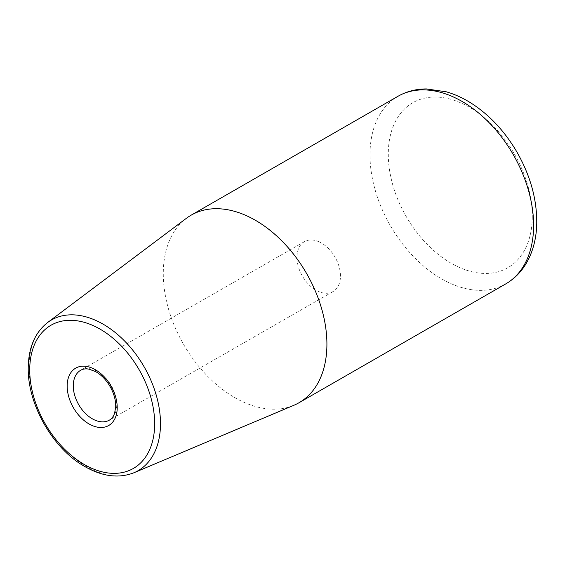 <?xml version="1.0" encoding="UTF-8"?>
<svg xmlns="http://www.w3.org/2000/svg" width="565" height="565" viewBox="0 0 565 565"><rect width="100%" height="100%" fill="white"/><g stroke="black" fill="none" stroke-linecap="round" stroke-linejoin="round"><path stroke-width="0.42" stroke-dasharray="2.83 2.12" d="M319.274 241.919A28.766 18.871 60.1 0 1 339.17 266.941A28.766 18.871 60.1 0 1 333.053 291.561A28.766 18.871 60.1 0 1 318.159 291.328A28.766 18.871 60.1 0 1 298.256 266.306A28.766 18.871 60.1 0 1 304.38 241.686A28.766 18.871 60.1 0 1 319.274 241.919M293.885 405.282A108.19 70.978 60.1 0 1 207.397 376.022A108.19 70.978 60.1 0 1 163.306 271.327A108.19 70.978 60.1 0 1 186.401 218.295M397.887 96.333A108.19 70.978 -119.9 0 0 370.011 152.515A108.19 70.978 -119.9 0 0 417.062 260.154A108.19 70.978 -119.9 0 0 505.71 283.927M532.265 218.344A95.203 62.461 -119.9 0 0 425.918 97.879A95.203 62.461 -119.9 0 0 422.698 239.511A95.203 62.461 -119.9 0 0 532.265 218.344M304.38 241.686L80.689 370.266A28.766 18.871 60.1 0 1 95.584 370.499A28.766 18.871 60.1 0 1 115.479 395.521A28.766 18.871 60.1 0 1 109.356 420.141L333.053 291.561M47.608 322.53A86.911 57.023 -119.9 0 0 29.055 365.138A86.911 57.023 -119.9 0 0 64.481 449.246A86.911 57.023 -119.9 0 0 133.954 472.75"/><path stroke-width="0.85" d="M47.608 322.53L186.401 218.295A108.19 70.978 60.1 0 1 191.182 215.145A108.19 70.978 60.1 0 1 306.633 273.573A108.19 70.978 60.1 0 1 299.012 402.739A108.19 70.978 60.1 0 1 293.885 405.282L133.954 472.75A86.911 57.023 -119.9 0 0 160.467 425.572A86.911 57.023 -119.9 0 0 120.253 336.825A86.911 57.023 -119.9 0 0 47.608 322.53C35.298 332.262 28.843 346.882 28.25 366.388C26.972 403.636 52.679 448.045 83.422 465.737C101.545 476.457 118.389 478.802 133.954 472.75M533.586 227.744A108.19 70.978 -119.9 0 0 486.536 120.098A108.19 70.978 -119.9 0 0 397.887 96.333C406.546 91.417 416.059 88.945 426.406 88.931L446.371 91.827C454.599 94.2 462.664 97.844 470.574 102.774C489.184 114.603 504.658 131.066 516.996 152.169C530.408 175.701 536.997 199.487 536.75 223.521C536.425 238.437 533 251.595 526.467 263C521.241 271.935 514.32 278.912 505.71 283.927A108.19 70.978 -119.9 0 0 533.586 227.744M73.281 385.203A28.766 18.871 60.1 0 1 80.689 370.266C82.864 368.959 85.626 368.578 88.973 369.129L95.704 371.65C101.552 374.991 106.488 380.196 110.5 387.265C114.095 393.967 115.832 400.451 115.712 406.715L114.582 413.354C113.353 416.659 111.609 418.926 109.356 420.141A28.766 18.871 60.1 0 1 85.788 413.82A28.766 18.871 60.1 0 1 73.281 385.203M67.171 385.323A33.095 21.71 60.1 0 1 105.26 377.971A33.095 21.71 60.1 0 1 104.144 427.197A33.095 21.71 60.1 0 1 67.171 385.323M29.747 368.112A82.603 54.191 60.1 0 1 124.809 349.749A82.603 54.191 60.1 0 1 122.019 472.63A82.603 54.191 60.1 0 1 29.747 368.112M397.887 96.333L191.182 215.145M505.71 283.927L299.012 402.739"/></g></svg>
